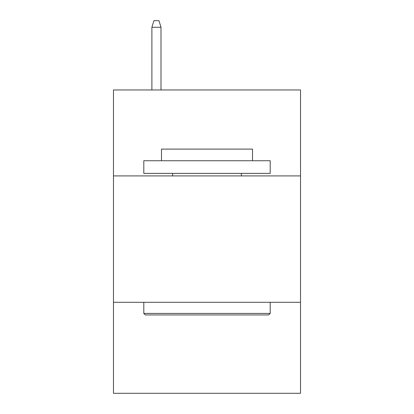 <?xml version="1.0" encoding="UTF-8"?>
<svg xmlns="http://www.w3.org/2000/svg" width="414" height="414" viewBox="0 0 414 414"><rect width="100%" height="100%" fill="white"/><g stroke="black" fill="none" stroke-linecap="round" stroke-linejoin="round"><path stroke-width="0.62" d="M300.528 175.909L300.528 89.962L113.472 89.962L113.472 175.909L300.528 175.909L300.528 393.3L113.472 393.3L113.472 175.909M300.528 302.298L113.472 302.298M145.319 314.94L143.803 313.419L270.197 313.419L268.681 314.94L145.319 314.94M270.197 160.741L270.197 173.378L143.803 173.378L143.803 160.741L270.197 160.741M161.501 160.741L161.501 149.112L252.499 149.112L252.499 160.741M270.197 302.298L270.197 313.419M143.803 302.298L143.803 313.419M241.378 173.378L241.378 175.909M172.622 173.378L172.622 175.909M160.994 89.962L160.994 27.272L151.891 27.272L151.891 89.962M151.891 27.272L153.915 20.7L158.971 20.7L160.994 27.272"/></g></svg>
